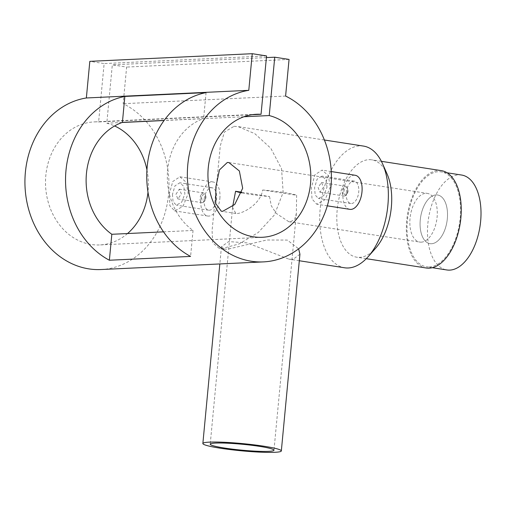 <?xml version="1.0" encoding="UTF-8"?>
<svg xmlns="http://www.w3.org/2000/svg" width="506" height="506" viewBox="0 0 506 506"><rect width="100%" height="100%" fill="white"/><g stroke="black" fill="none" stroke-linecap="round" stroke-linejoin="round"><path stroke-width="0.38" stroke-dasharray="2.53 1.9" d="M431.485 243.74A24.63 13.358 -81.2 0 0 447.184 220.034A24.63 13.358 -81.2 0 0 437.576 194.987A24.63 13.358 -81.2 0 0 436.102 194.905A24.63 13.358 -81.2 0 0 420.41 218.617A24.63 13.358 -81.2 0 0 430.011 243.664A24.63 13.358 -81.2 0 0 431.485 243.74A24.63 13.358 -81.2 0 0 447.184 220.034A24.63 13.358 -81.2 0 0 437.576 194.987A24.63 13.358 -81.2 0 0 436.102 194.905A24.63 13.358 -81.2 0 0 420.41 218.617A24.63 13.358 -81.2 0 0 430.011 243.664A24.63 13.358 -81.2 0 0 431.485 243.74M421.264 242.153A24.63 13.358 -81.2 0 0 436.956 218.447A24.63 13.358 -81.2 0 0 427.355 193.393A24.63 13.358 -81.2 0 0 425.881 193.317A24.63 13.358 -81.2 0 0 410.183 217.03A24.63 13.358 -81.2 0 0 419.79 242.077A24.63 13.358 -81.2 0 0 421.264 242.153M461.624 175.038A48.032 26.046 -81.2 0 0 458.746 174.886A48.032 26.046 -81.2 0 0 428.139 221.122A48.032 26.046 -81.2 0 0 446.868 269.964M429.297 266.94A48.032 26.046 -81.2 0 0 459.903 220.705A48.032 26.046 -81.2 0 0 441.169 171.863A48.032 26.046 -81.2 0 0 438.297 171.711A48.032 26.046 -81.2 0 0 407.691 217.941A48.032 26.046 -81.2 0 0 426.419 266.788A48.032 26.046 -81.2 0 0 429.297 266.94M347.647 191.002A4.927 2.669 98.8 0 1 346.066 195.114A4.927 2.669 98.8 0 1 344.181 195.999A4.927 2.669 98.8 0 1 342.233 191.255A4.927 2.669 98.8 0 1 345.693 186.259A4.927 2.669 98.8 0 1 347.217 187.675A4.927 2.669 98.8 0 1 347.647 191.002M323.517 187.252L319.937 192.229L318.103 187.505L321.449 182.495L323.517 187.252M347.989 191.192A3.694 2.005 98.8 0 1 346.806 194.272A3.694 2.005 98.8 0 1 344.7 194.563A3.694 2.005 98.8 0 1 343.928 191.382A3.694 2.005 98.8 0 1 345.528 187.922A3.694 2.005 98.8 0 1 347.673 188.7A3.694 2.005 98.8 0 1 347.989 191.192M327.034 187.087L325.877 179.624L321.936 176.088L317.104 179.149L314.58 187.669L315.187 195.05L318.451 198.478L323.827 195.499L327.034 187.087M346.281 192.596A11.328 6.148 98.8 0 1 354.244 181.11A11.328 6.148 98.8 0 1 358.729 192.008A11.328 6.148 98.8 0 1 350.766 203.501A11.328 6.148 98.8 0 1 346.281 192.596M349.855 209.345A17.242 9.348 98.8 0 1 343.03 192.748A17.242 9.348 98.8 0 1 355.155 175.266M330.285 186.935L325.13 199.687L316.731 204.196L312.031 199.022L311.329 187.827L314.89 174.823L322.025 170.117L328.305 175.544L330.285 186.935M205.518 197.694A4.927 2.669 -81.2 0 0 205.094 194.367A4.927 2.669 -81.2 0 0 203.57 192.95A4.927 2.669 -81.2 0 0 200.104 197.947A4.927 2.669 -81.2 0 0 202.058 202.685A4.927 2.669 -81.2 0 0 203.937 201.799A4.927 2.669 -81.2 0 0 205.518 197.694M175.974 194.196L179.32 189.181L181.388 193.943L177.808 198.921L175.974 194.196M205.866 197.884A3.694 2.005 -81.2 0 0 205.55 195.386A3.694 2.005 -81.2 0 0 203.406 194.614A3.694 2.005 -81.2 0 0 201.805 198.074A3.694 2.005 -81.2 0 0 202.577 201.255A3.694 2.005 -81.2 0 0 204.683 200.964A3.694 2.005 -81.2 0 0 205.866 197.884M172.457 194.361L173.058 201.742L176.328 205.17L181.698 202.191L184.911 193.779L183.754 186.316L179.807 182.78L174.975 185.841L172.457 194.361M204.152 199.288A11.328 6.148 -81.2 0 0 208.643 210.192A11.328 6.148 -81.2 0 0 216.606 198.7A11.328 6.148 -81.2 0 0 212.122 187.796A11.328 6.148 -81.2 0 0 204.152 199.288M219.857 198.548A17.242 9.348 -81.2 0 0 213.026 181.958A17.242 9.348 -81.2 0 0 200.907 199.44A17.242 9.348 -81.2 0 0 207.732 216.03A17.242 9.348 -81.2 0 0 219.857 198.548M169.206 194.513L172.761 181.515L179.902 176.809L186.17 182.223L188.156 193.621L183.001 206.378L174.608 210.882L169.908 205.702L169.206 194.513M241.805 192.229L269.559 196.543A32.023 2.96 5.4 0 1 241.609 192.875M269.559 196.543L271.241 205.708L276.238 213.38L288.812 221.723L290.381 221.818L294.644 219.408L296.352 213.526L296.63 195.265L262.652 189.99C260.679 203.475 244.531 212.83 237.213 213.551L235.834 213.488L232.596 207.498L232.728 206.416M299.931 254.189L293.056 259.395L288.882 259.123L247.124 242.893L228.592 241.583L221.457 246.776L224.417 249.11L227.611 249.224L266.839 239.989L287.338 240.084L298.629 248.832M387.084 173.988A49.265 26.717 -81.2 0 0 371.828 159.839A49.265 26.717 -81.2 0 0 368.88 159.681A49.265 26.717 -81.2 0 0 337.489 207.106A49.265 26.717 -81.2 0 0 356.698 257.2A49.265 26.717 -81.2 0 0 359.646 257.358A49.265 26.717 -81.2 0 0 375.528 248.351M363.498 146.082A61.58 33.396 -81.2 0 0 359.81 145.886A61.58 33.396 -81.2 0 0 320.57 205.158A61.58 33.396 -81.2 0 0 344.586 267.782M441.358 170.642A49.265 26.717 -81.2 0 0 438.411 170.49A49.265 26.717 -81.2 0 0 407.02 217.909A49.265 26.717 -81.2 0 0 426.229 268.003M234.031 126.342L238.035 126.582L254.86 133.692L270.818 148.29L281.551 168.675L283.164 192.451L274.36 214.987L258.288 232.463L239.325 243.854L222.488 248.433L219.123 248.288L212.716 242.823L212.077 230.591L220.306 145.753L224.417 132.028L234.031 126.342M101.01 269.54A86.21 71.997 87.3 0 0 168.087 198.441A86.21 71.997 87.3 0 0 123.167 103.698L126.626 67.07L112.313 64.844L106.798 123.211A61.58 51.422 -92.7 0 1 114.596 125.962M285.599 96.051L123.167 103.698M163.527 231.849L193.039 230.458A61.58 51.422 -92.7 0 1 167.65 169.744A61.58 51.422 -92.7 0 1 203.614 118.562L164.14 120.422M243.93 116.753L164.077 120.517M122.104 122.49L106.798 123.211M251.95 114.723L98.619 121.94L104.135 63.573L89.821 61.346M146.942 169.877A61.58 51.422 -92.7 0 1 147.992 192.217M127.537 233.544A61.58 51.422 -92.7 0 1 99.853 244.936A61.58 51.422 -92.7 0 1 45.584 185.841A61.58 51.422 -92.7 0 1 94.059 121.914A61.58 51.422 -92.7 0 1 98.619 121.94M289.059 59.423L126.626 67.07M266.409 57.589L112.313 64.844M266.561 55.926L104.135 63.573M262.652 189.99A32.023 2.96 5.4 0 1 296.63 195.265M206.069 92.611L203.614 118.562M193.039 230.458L190.585 256.415M228.864 162.552L427.355 193.393M447.038 172.774L441.169 171.863M432.288 267.699L426.419 266.788M288.812 221.723L419.79 242.077M344.181 195.999L319.937 192.229M346.806 194.272L346.066 195.114M354.244 181.11L321.936 176.088M327.306 205.841L316.731 204.196M203.57 192.95L179.32 189.181M205.55 195.386L205.094 194.367M208.643 210.192L176.328 205.17M213.026 181.958L179.902 176.809M232.596 207.498L210.218 444.198M381.404 161.325L371.828 159.839M324.397 140.004L238.035 126.582M235.834 213.488L221.299 211.23M256.485 114.267L94.059 121.914M262.279 237.289L99.853 244.936M299.312 260.748L288.882 259.123M224.417 249.11L219.123 248.282M366.274 258.686L356.698 257.2M221.457 246.776L219.838 263.949M296.352 213.526L273.98 450.226M207.732 216.03L174.608 210.888M212.122 187.796L179.807 182.78M204.683 200.964L203.937 201.799M202.058 202.685L177.808 198.921M331.259 171.553L322.025 170.117M350.766 203.501L318.451 198.478M347.673 188.7L347.217 187.675M345.693 186.259L321.449 182.495"/><path stroke-width="0.76" d="M432.288 267.699L446.868 269.964A48.032 26.046 -81.2 0 0 449.745 270.115A48.032 26.046 -81.2 0 0 480.352 223.88A48.032 26.046 -81.2 0 0 461.624 175.038L447.038 172.774M331.259 171.553L355.155 175.266A17.242 9.348 98.8 0 1 361.98 191.856A17.242 9.348 98.8 0 1 349.855 209.345L327.306 205.841M241.609 192.875A32.023 2.96 5.4 0 1 235.581 191.262L241.805 192.229M215.512 443.085A32.023 2.96 -174.6 0 0 210.218 444.198A32.023 2.96 -174.6 0 0 232.779 449.183A32.023 2.96 -174.6 0 0 268.686 451.346A32.023 2.96 -174.6 0 0 273.98 450.226A32.023 2.96 -174.6 0 0 251.419 445.248A32.023 2.96 -174.6 0 0 215.512 443.085M232.728 206.416L235.581 191.262M298.629 248.832L299.931 254.189L281.336 450.922A39.411 3.643 -174.6 0 0 253.569 444.793A39.411 3.643 -174.6 0 0 209.376 442.13A39.411 3.643 -174.6 0 0 202.862 443.503A39.411 3.643 -174.6 0 0 230.628 449.638A39.411 3.643 -174.6 0 0 274.821 452.301A39.411 3.643 -174.6 0 0 281.336 450.922M299.312 260.748L344.586 267.782A61.58 33.396 -81.2 0 0 348.267 267.978A61.58 33.396 -81.2 0 0 368.115 256.719L375.528 248.351A49.265 26.717 -81.2 0 0 387.084 173.988L382.561 163.767A61.58 33.396 -81.2 0 0 363.498 146.082L324.397 140.004M368.115 256.719A61.58 33.396 -81.2 0 0 382.561 163.767M366.274 258.686L426.229 268.003A49.265 26.717 -81.2 0 0 429.177 268.161A49.265 26.717 -81.2 0 0 460.574 220.742A49.265 26.717 -81.2 0 0 441.358 170.642L381.404 161.325M227.333 162.464L219.459 169.915L215.891 186.84L215.739 203.583L221.299 211.23L222.716 211.299L234.727 204.487L242.671 188.264L239.357 170.971L228.864 162.552L227.333 162.464M206.069 92.611A86.21 71.997 87.3 0 0 147.202 166.569A86.21 71.997 87.3 0 0 190.585 256.415L109.372 260.236A86.21 71.997 -92.7 0 1 65.989 170.389A86.21 71.997 -92.7 0 1 124.855 96.437L206.069 92.611M274.745 57.197L269.224 115.564A61.58 51.422 -92.7 0 1 310.716 181.009A61.58 51.422 -92.7 0 1 262.279 237.289A61.58 51.422 -92.7 0 1 208.017 178.194A61.58 51.422 -92.7 0 1 256.485 114.267A61.58 51.422 -92.7 0 1 261.045 114.293L266.561 55.926L252.247 53.699L248.788 90.327L86.355 97.974A86.21 71.997 87.3 0 0 25.3 190.737A86.21 71.997 87.3 0 0 101.01 269.54L263.436 261.893A86.21 71.997 87.3 0 0 330.513 190.794A86.21 71.997 87.3 0 0 285.599 96.051L289.059 59.423L274.745 57.197L266.409 57.589M248.788 90.327A86.21 71.997 87.3 0 0 187.726 183.09A86.21 71.997 87.3 0 0 263.436 261.893M164.14 120.422L122.401 122.389A61.58 51.422 87.3 0 0 86.437 173.571A61.58 51.422 87.3 0 0 111.826 234.284L163.527 231.849M269.224 115.564L243.93 116.753M164.077 120.517L122.104 122.49M261.045 114.293L251.95 114.723M114.596 125.962A61.58 51.422 -92.7 0 1 146.942 169.877M147.992 192.217A61.58 51.422 -92.7 0 1 127.537 233.544M252.247 53.699L89.821 61.346L86.355 97.974M109.372 260.236L111.826 234.284M122.401 122.389L124.855 96.437M219.838 263.949L202.862 443.503"/></g></svg>
